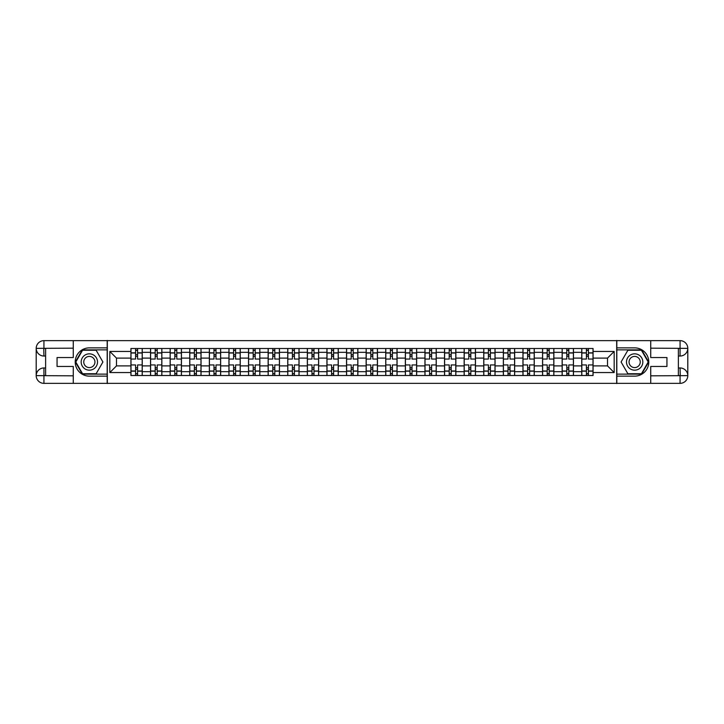 <?xml version="1.0" encoding="UTF-8"?>
<svg xmlns="http://www.w3.org/2000/svg" width="724" height="724" viewBox="0 0 724 724"><rect width="100%" height="100%" fill="white"/><g stroke="black" fill="none" stroke-linecap="round" stroke-linejoin="round"><path stroke-width="1.09" d="M69.875 383.358L654.125 383.358M654.125 340.642L69.875 340.642M150.538 375.503L150.538 352.326L142.248 352.326L142.248 375.503M142.248 352.326L142.248 348.497M150.538 352.326L150.538 348.497M161.85 348.497L161.85 375.503M170.14 375.503L170.14 348.497M181.443 348.497L181.443 375.503M189.742 375.503L189.742 348.497M201.046 348.497L201.046 375.503M209.345 375.503L209.345 348.497M220.648 348.497L220.648 375.503M228.938 375.503L228.938 348.497M240.25 348.497L240.25 375.503M248.54 375.503L248.54 348.497M259.853 348.497L259.853 375.503M268.142 375.503L268.142 348.497M279.455 348.497L279.455 375.503M287.745 375.503L287.745 348.497M299.048 348.497L299.048 375.503M307.347 375.503L307.347 348.497M318.651 348.497L318.651 375.503M326.94 375.503L326.94 348.497M338.253 348.497L338.253 375.503M346.543 375.503L346.543 348.497M357.855 348.497L357.855 375.503M366.145 375.503L366.145 348.497M377.457 348.497L377.457 375.503M385.747 375.503L385.747 348.497M397.06 348.497L397.06 375.503M405.349 375.503L405.349 348.497M416.653 348.497L416.653 375.503M424.952 375.503L424.952 348.497M436.255 348.497L436.255 375.503M444.545 375.503L444.545 348.497M455.858 348.497L455.858 375.503M464.147 375.503L464.147 348.497M475.46 348.497L475.46 375.503M483.75 375.503L483.75 348.497M495.062 348.497L495.062 375.503M503.352 375.503L503.352 348.497M514.655 348.497L514.655 375.503M522.954 375.503L522.954 348.497M534.258 348.497L534.258 375.503M542.557 375.503L542.557 348.497M553.86 348.497L553.86 375.503M562.15 375.503L562.15 348.497M573.462 348.497L573.462 375.503M581.752 375.503L581.752 348.497M581.752 365.892L573.462 365.892M562.15 365.892L553.86 365.892M542.557 365.892L534.258 365.892M522.954 365.892L514.655 365.892M503.352 365.892L495.062 365.892M483.75 365.892L475.46 365.892M464.147 365.892L455.858 365.892M444.545 365.892L436.255 365.892M424.952 365.892L416.653 365.892M405.349 365.892L397.06 365.892M385.747 365.892L377.457 365.892M366.145 365.892L357.855 365.892M346.543 365.892L338.253 365.892M326.94 365.892L318.651 365.892M307.347 365.892L299.048 365.892M287.745 365.892L279.455 365.892M268.142 365.892L259.853 365.892M248.54 365.892L240.25 365.892M228.938 365.892L220.648 365.892M209.345 365.892L201.046 365.892M189.742 365.892L181.443 365.892M170.14 365.892L161.85 365.892M150.538 365.892L142.248 365.892M581.752 358.108L573.462 358.108M562.15 358.108L553.86 358.108M542.557 358.108L534.258 358.108M522.954 358.108L514.655 358.108M503.352 358.108L495.062 358.108M483.75 358.108L475.46 358.108M464.147 358.108L455.858 358.108M444.545 358.108L436.255 358.108M424.952 358.108L416.653 358.108M405.349 358.108L397.06 358.108M385.747 358.108L377.457 358.108M366.145 358.108L357.855 358.108M346.543 358.108L338.253 358.108M326.94 358.108L318.651 358.108M307.347 358.108L299.048 358.108M287.745 358.108L279.455 358.108M268.142 358.108L259.853 358.108M248.54 358.108L240.25 358.108M228.938 358.108L220.648 358.108M209.345 358.108L201.046 358.108M189.742 358.108L181.443 358.108M170.14 358.108L161.85 358.108M150.538 358.108L142.248 358.108M116.492 365.892L130.935 365.892L130.935 358.108L116.492 358.108L116.492 365.892L109.831 372.552L109.831 351.448L130.935 351.448L130.935 358.108M593.065 358.108L593.065 365.892L607.508 365.892L607.508 358.108L593.065 358.108L593.065 348.497L130.935 348.497L130.935 351.448M593.065 351.448L614.169 351.448L614.169 372.552L593.065 372.552L593.065 365.892M130.935 365.892L130.935 375.503L593.065 375.503L593.065 372.552M130.935 372.552L109.831 372.552M616.685 383.548L616.685 340.452M107.315 383.548L107.315 340.452M137.596 373.62L135.587 373.62M135.587 350.38L137.596 350.38M157.198 373.62L155.189 373.62M155.189 350.38L157.198 350.38M176.801 373.62L174.792 373.62M174.792 350.38L176.801 350.38M196.403 373.62L194.385 373.62M194.385 350.38L196.403 350.38M215.996 373.62L213.987 373.62M213.987 350.38L215.996 350.38M235.599 373.62L233.59 373.62M233.59 350.38L235.599 350.38M255.201 373.62L253.192 373.62M253.192 350.38L255.201 350.38M274.803 373.62L272.794 373.62M272.794 350.38L274.803 350.38M294.406 373.62L292.396 373.62M292.396 350.38L294.406 350.38M313.999 373.62L311.99 373.62M311.99 350.38L313.999 350.38M333.601 373.62L331.592 373.62M331.592 350.38L333.601 350.38M353.203 373.62L351.194 373.62M351.194 350.38L353.203 350.38M372.806 373.62L370.797 373.62M370.797 350.38L372.806 350.38M392.408 373.62L390.399 373.62M390.399 350.38L392.408 350.38M412.01 373.62L410.001 373.62M410.001 350.38L412.01 350.38M431.604 373.62L429.594 373.62M429.594 350.38L431.604 350.38M451.206 373.62L449.197 373.62M449.197 350.38L451.206 350.38M470.808 373.62L468.799 373.62M468.799 350.38L470.808 350.38M490.41 373.62L488.401 373.62M488.401 350.38L490.41 350.38M510.013 373.62L508.004 373.62M508.004 350.38L510.013 350.38M529.615 373.62L527.597 373.62M527.597 350.38L529.615 350.38M549.208 373.62L547.199 373.62M547.199 350.38L549.208 350.38M568.811 373.62L566.801 373.62M566.801 350.38L568.811 350.38M588.413 373.62L586.404 373.62M586.404 350.38L588.413 350.38M109.831 351.448L116.492 358.108M607.508 365.892L614.169 372.552M607.508 358.108L614.169 351.448M142.185 375.503L142.185 359.05L137.596 359.05L137.596 348.497M135.587 348.497L135.587 359.05L130.999 359.05L130.999 348.497M142.185 359.05L142.185 348.497M130.999 375.503L130.999 364.95L135.587 364.95L135.587 375.503M137.596 375.503L137.596 364.95L142.185 364.95M135.587 356.28L137.596 356.28M130.999 364.95L130.999 359.05M137.596 367.72L135.587 367.72M137.596 373.874L135.587 373.874M135.587 369.349L137.596 369.349M137.596 354.651L135.587 354.651M135.587 350.126L137.596 350.126M45.621 356.036L43.929 356.036A7.729 7.729 0 0 1 36.2 348.371A7.729 7.729 0 0 1 43.929 340.642L107.188 340.642L107.188 347.864L89.351 347.864A14.136 14.136 0 0 0 75.215 362A14.136 14.136 0 0 0 89.351 376.136L107.188 376.136L107.188 383.358L43.929 383.358A7.729 7.729 0 0 1 36.2 375.629A7.729 7.729 0 0 1 43.929 367.964L45.621 367.964M107.188 376.136L107.188 347.864M73.269 340.642L73.269 357.538L57.06 357.538L57.06 366.462L73.269 366.462L73.269 383.358M43.739 348.307L43.929 356.036A7.729 7.729 0 0 1 36.2 348.371L36.2 375.629L73.269 375.819M43.929 375.819L43.929 383.358A7.729 7.729 0 0 1 36.2 375.629A7.729 7.729 0 0 1 43.929 367.964L43.929 375.503L45.621 375.503L45.621 348.497L43.929 348.497M107.188 349.873L82.346 349.873L75.35 362L82.346 374.127L107.188 374.127M43.929 356.036A7.729 7.729 0 0 1 36.2 348.371L43.73 348.307M678.379 367.964L680.071 367.964A7.729 7.729 0 0 1 687.8 375.629A7.729 7.729 0 0 1 680.071 383.358L616.812 383.358L616.812 376.136L634.649 376.136A14.136 14.136 0 0 0 648.785 362A14.136 14.136 0 0 0 634.649 347.864L616.812 347.864L616.812 340.642L680.071 340.642A7.729 7.729 0 0 1 687.8 348.371A7.729 7.729 0 0 1 680.071 356.036L678.379 356.036M616.812 347.864L616.812 376.136M650.731 383.358L650.731 366.462L666.94 366.462L666.94 357.538L650.731 357.538L650.731 340.642M680.261 375.693L680.071 367.964A7.729 7.729 0 0 1 687.8 375.629L687.8 348.371L650.731 348.181M680.071 348.181L680.071 340.642A7.729 7.729 0 0 1 687.8 348.371A7.729 7.729 0 0 1 680.071 356.036L680.071 348.497L678.379 348.497L678.379 375.503L680.071 375.503M616.812 374.127L641.654 374.127L648.65 362L641.654 349.873L616.812 349.873M680.071 367.964A7.729 7.729 0 0 1 687.8 375.629L680.27 375.693M81.178 362A8.163 8.163 0 0 0 89.351 370.163A8.163 8.163 0 0 0 97.514 362A8.163 8.163 0 0 0 89.351 353.837A8.163 8.163 0 0 0 81.178 362M83.758 362A5.593 5.593 0 0 0 89.351 367.593A5.593 5.593 0 0 0 94.944 362A5.593 5.593 0 0 0 89.351 356.407A5.593 5.593 0 0 0 83.758 362M96.129 350.253L102.917 362L96.129 373.747L82.563 373.747L75.785 362L82.563 350.253L96.129 350.253M626.486 362A8.163 8.163 0 0 0 634.649 370.163A8.163 8.163 0 0 0 642.822 362A8.163 8.163 0 0 0 634.649 353.837A8.163 8.163 0 0 0 626.486 362M629.056 362A5.593 5.593 0 0 0 634.649 367.593A5.593 5.593 0 0 0 640.242 362A5.593 5.593 0 0 0 634.649 356.407A5.593 5.593 0 0 0 629.056 362M641.437 350.253L648.215 362L641.437 373.747L627.871 373.747L621.083 362L627.871 350.253L641.437 350.253M161.787 375.503L161.787 359.05L157.198 359.05L157.198 348.497M155.189 348.497L155.189 359.05L150.601 359.05L150.601 348.497M161.787 359.05L161.787 348.497M150.601 375.503L150.601 364.95L155.189 364.95L155.189 375.503M157.198 375.503L157.198 364.95L161.787 364.95M155.189 356.28L157.198 356.28M150.601 364.95L150.601 359.05M157.198 367.72L155.189 367.72M157.198 373.874L155.189 373.874M155.189 369.349L157.198 369.349M157.198 354.651L155.189 354.651M155.189 350.126L157.198 350.126M181.38 375.503L181.38 359.05L176.801 359.05L176.801 348.497M174.792 348.497L174.792 359.05L170.203 359.05L170.203 348.497M181.38 359.05L181.38 348.497M170.203 375.503L170.203 364.95L174.792 364.95L174.792 375.503M176.801 375.503L176.801 364.95L181.38 364.95M174.792 356.28L176.801 356.28M170.203 364.95L170.203 359.05M176.801 367.72L174.792 367.72M176.801 373.874L174.792 373.874M174.792 369.349L176.801 369.349M176.801 354.651L174.792 354.651M174.792 350.126L176.801 350.126M200.982 375.503L200.982 359.05L196.403 359.05L196.403 348.497M194.385 348.497L194.385 359.05L189.806 359.05L189.806 348.497M200.982 359.05L200.982 348.497M189.806 375.503L189.806 364.95L194.385 364.95L194.385 375.503M196.403 375.503L196.403 364.95L200.982 364.95M194.385 356.28L196.403 356.28M189.806 364.95L189.806 359.05M196.403 367.72L194.385 367.72M196.403 373.874L194.385 373.874M194.385 369.349L196.403 369.349M196.403 354.651L194.385 354.651M194.385 350.126L196.403 350.126M220.585 375.503L220.585 359.05L215.996 359.05L215.996 348.497M213.987 348.497L213.987 359.05L209.399 359.05L209.399 348.497M220.585 359.05L220.585 348.497M209.399 375.503L209.399 364.95L213.987 364.95L213.987 375.503M215.996 375.503L215.996 364.95L220.585 364.95M213.987 356.28L215.996 356.28M209.399 364.95L209.399 359.05M215.996 367.72L213.987 367.72M215.996 373.874L213.987 373.874M213.987 369.349L215.996 369.349M215.996 354.651L213.987 354.651M213.987 350.126L215.996 350.126M240.187 375.503L240.187 359.05L235.599 359.05L235.599 348.497M233.59 348.497L233.59 359.05L229.001 359.05L229.001 348.497M240.187 359.05L240.187 348.497M229.001 375.503L229.001 364.95L233.59 364.95L233.59 375.503M235.599 375.503L235.599 364.95L240.187 364.95M233.59 356.28L235.599 356.28M229.001 364.95L229.001 359.05M235.599 367.72L233.59 367.72M235.599 373.874L233.59 373.874M233.59 369.349L235.599 369.349M235.599 354.651L233.59 354.651M233.59 350.126L235.599 350.126M259.789 375.503L259.789 359.05L255.201 359.05L255.201 348.497M253.192 348.497L253.192 359.05L248.603 359.05L248.603 348.497M259.789 359.05L259.789 348.497M248.603 375.503L248.603 364.95L253.192 364.95L253.192 375.503M255.201 375.503L255.201 364.95L259.789 364.95M253.192 356.28L255.201 356.28M248.603 364.95L248.603 359.05M255.201 367.72L253.192 367.72M255.201 373.874L253.192 373.874M253.192 369.349L255.201 369.349M255.201 354.651L253.192 354.651M253.192 350.126L255.201 350.126M279.392 375.503L279.392 359.05L274.803 359.05L274.803 348.497M272.794 348.497L272.794 359.05L268.206 359.05L268.206 348.497M279.392 359.05L279.392 348.497M268.206 375.503L268.206 364.95L272.794 364.95L272.794 375.503M274.803 375.503L274.803 364.95L279.392 364.95M272.794 356.28L274.803 356.28M268.206 364.95L268.206 359.05M274.803 367.72L272.794 367.72M274.803 373.874L272.794 373.874M272.794 369.349L274.803 369.349M274.803 354.651L272.794 354.651M272.794 350.126L274.803 350.126M298.985 375.503L298.985 359.05L294.406 359.05L294.406 348.497M292.396 348.497L292.396 359.05L287.808 359.05L287.808 348.497M298.985 359.05L298.985 348.497M287.808 375.503L287.808 364.95L292.396 364.95L292.396 375.503M294.406 375.503L294.406 364.95L298.985 364.95M292.396 356.28L294.406 356.28M287.808 364.95L287.808 359.05M294.406 367.72L292.396 367.72M294.406 373.874L292.396 373.874M292.396 369.349L294.406 369.349M294.406 354.651L292.396 354.651M292.396 350.126L294.406 350.126M318.587 375.503L318.587 359.05L313.999 359.05L313.999 348.497M311.99 348.497L311.99 359.05L307.41 359.05L307.41 348.497M318.587 359.05L318.587 348.497M307.41 375.503L307.41 364.95L311.99 364.95L311.99 375.503M313.999 375.503L313.999 364.95L318.587 364.95M311.99 356.28L313.999 356.28M307.41 364.95L307.41 359.05M313.999 367.72L311.99 367.72M313.999 373.874L311.99 373.874M311.99 369.349L313.999 369.349M313.999 354.651L311.99 354.651M311.99 350.126L313.999 350.126M338.189 375.503L338.189 359.05L333.601 359.05L333.601 348.497M331.592 348.497L331.592 359.05L327.004 359.05L327.004 348.497M338.189 359.05L338.189 348.497M327.004 375.503L327.004 364.95L331.592 364.95L331.592 375.503M333.601 375.503L333.601 364.95L338.189 364.95M331.592 356.28L333.601 356.28M327.004 364.95L327.004 359.05M333.601 367.72L331.592 367.72M333.601 373.874L331.592 373.874M331.592 369.349L333.601 369.349M333.601 354.651L331.592 354.651M331.592 350.126L333.601 350.126M357.792 375.503L357.792 359.05L353.203 359.05L353.203 348.497M351.194 348.497L351.194 359.05L346.606 359.05L346.606 348.497M357.792 359.05L357.792 348.497M346.606 375.503L346.606 364.95L351.194 364.95L351.194 375.503M353.203 375.503L353.203 364.95L357.792 364.95M351.194 356.28L353.203 356.28M346.606 364.95L346.606 359.05M353.203 367.72L351.194 367.72M353.203 373.874L351.194 373.874M351.194 369.349L353.203 369.349M353.203 354.651L351.194 354.651M351.194 350.126L353.203 350.126M377.394 375.503L377.394 359.05L372.806 359.05L372.806 348.497M370.797 348.497L370.797 359.05L366.208 359.05L366.208 348.497M377.394 359.05L377.394 348.497M366.208 375.503L366.208 364.95L370.797 364.95L370.797 375.503M372.806 375.503L372.806 364.95L377.394 364.95M370.797 356.28L372.806 356.28M366.208 364.95L366.208 359.05M372.806 367.72L370.797 367.72M372.806 373.874L370.797 373.874M370.797 369.349L372.806 369.349M372.806 354.651L370.797 354.651M370.797 350.126L372.806 350.126M396.996 375.503L396.996 359.05L392.408 359.05L392.408 348.497M390.399 348.497L390.399 359.05L385.811 359.05L385.811 348.497M396.996 359.05L396.996 348.497M385.811 375.503L385.811 364.95L390.399 364.95L390.399 375.503M392.408 375.503L392.408 364.95L396.996 364.95M390.399 356.28L392.408 356.28M385.811 364.95L385.811 359.05M392.408 367.72L390.399 367.72M392.408 373.874L390.399 373.874M390.399 369.349L392.408 369.349M392.408 354.651L390.399 354.651M390.399 350.126L392.408 350.126M416.59 375.503L416.59 359.05L412.01 359.05L412.01 348.497M410.001 348.497L410.001 359.05L405.413 359.05L405.413 348.497M416.59 359.05L416.59 348.497M405.413 375.503L405.413 364.95L410.001 364.95L410.001 375.503M412.01 375.503L412.01 364.95L416.59 364.95M410.001 356.28L412.01 356.28M405.413 364.95L405.413 359.05M412.01 367.72L410.001 367.72M412.01 373.874L410.001 373.874M410.001 369.349L412.01 369.349M412.01 354.651L410.001 354.651M410.001 350.126L412.01 350.126M436.192 375.503L436.192 359.05L431.604 359.05L431.604 348.497M429.594 348.497L429.594 359.05L425.015 359.05L425.015 348.497M436.192 359.05L436.192 348.497M425.015 375.503L425.015 364.95L429.594 364.95L429.594 375.503M431.604 375.503L431.604 364.95L436.192 364.95M429.594 356.28L431.604 356.28M425.015 364.95L425.015 359.05M431.604 367.72L429.594 367.72M431.604 373.874L429.594 373.874M429.594 369.349L431.604 369.349M431.604 354.651L429.594 354.651M429.594 350.126L431.604 350.126M455.794 375.503L455.794 359.05L451.206 359.05L451.206 348.497M449.197 348.497L449.197 359.05L444.608 359.05L444.608 348.497M455.794 359.05L455.794 348.497M444.608 375.503L444.608 364.95L449.197 364.95L449.197 375.503M451.206 375.503L451.206 364.95L455.794 364.95M449.197 356.28L451.206 356.28M444.608 364.95L444.608 359.05M451.206 367.72L449.197 367.72M451.206 373.874L449.197 373.874M449.197 369.349L451.206 369.349M451.206 354.651L449.197 354.651M449.197 350.126L451.206 350.126M475.396 375.503L475.396 359.05L470.808 359.05L470.808 348.497M468.799 348.497L468.799 359.05L464.211 359.05L464.211 348.497M475.396 359.05L475.396 348.497M464.211 375.503L464.211 364.95L468.799 364.95L468.799 375.503M470.808 375.503L470.808 364.95L475.396 364.95M468.799 356.28L470.808 356.28M464.211 364.95L464.211 359.05M470.808 367.72L468.799 367.72M470.808 373.874L468.799 373.874M468.799 369.349L470.808 369.349M470.808 354.651L468.799 354.651M468.799 350.126L470.808 350.126M494.999 375.503L494.999 359.05L490.41 359.05L490.41 348.497M488.401 348.497L488.401 359.05L483.813 359.05L483.813 348.497M494.999 359.05L494.999 348.497M483.813 375.503L483.813 364.95L488.401 364.95L488.401 375.503M490.41 375.503L490.41 364.95L494.999 364.95M488.401 356.28L490.41 356.28M483.813 364.95L483.813 359.05M490.41 367.72L488.401 367.72M490.41 373.874L488.401 373.874M488.401 369.349L490.41 369.349M490.41 354.651L488.401 354.651M488.401 350.126L490.41 350.126M514.601 375.503L514.601 359.05L510.013 359.05L510.013 348.497M508.004 348.497L508.004 359.05L503.415 359.05L503.415 348.497M514.601 359.05L514.601 348.497M503.415 375.503L503.415 364.95L508.004 364.95L508.004 375.503M510.013 375.503L510.013 364.95L514.601 364.95M508.004 356.28L510.013 356.28M503.415 364.95L503.415 359.05M510.013 367.72L508.004 367.72M510.013 373.874L508.004 373.874M508.004 369.349L510.013 369.349M510.013 354.651L508.004 354.651M508.004 350.126L510.013 350.126M534.194 375.503L534.194 359.05L529.615 359.05L529.615 348.497M527.597 348.497L527.597 359.05L523.018 359.05L523.018 348.497M534.194 359.05L534.194 348.497M523.018 375.503L523.018 364.95L527.597 364.95L527.597 375.503M529.615 375.503L529.615 364.95L534.194 364.95M527.597 356.28L529.615 356.28M523.018 364.95L523.018 359.05M529.615 367.72L527.597 367.72M529.615 373.874L527.597 373.874M527.597 369.349L529.615 369.349M529.615 354.651L527.597 354.651M527.597 350.126L529.615 350.126M553.797 375.503L553.797 359.05L549.208 359.05L549.208 348.497M547.199 348.497L547.199 359.05L542.62 359.05L542.62 348.497M553.797 359.05L553.797 348.497M542.62 375.503L542.62 364.95L547.199 364.95L547.199 375.503M549.208 375.503L549.208 364.95L553.797 364.95M547.199 356.28L549.208 356.28M542.62 364.95L542.62 359.05M549.208 367.72L547.199 367.72M549.208 373.874L547.199 373.874M547.199 369.349L549.208 369.349M549.208 354.651L547.199 354.651M547.199 350.126L549.208 350.126M573.399 375.503L573.399 359.05L568.811 359.05L568.811 348.497M566.801 348.497L566.801 359.05L562.213 359.05L562.213 348.497M573.399 359.05L573.399 348.497M562.213 375.503L562.213 364.95L566.801 364.95L566.801 375.503M568.811 375.503L568.811 364.95L573.399 364.95M566.801 356.28L568.811 356.28M562.213 364.95L562.213 359.05M568.811 367.72L566.801 367.72M568.811 373.874L566.801 373.874M566.801 369.349L568.811 369.349M568.811 354.651L566.801 354.651M566.801 350.126L568.811 350.126M593.001 375.503L593.001 359.05L588.413 359.05L588.413 348.497M586.404 348.497L586.404 359.05L581.815 359.05L581.815 348.497M593.001 359.05L593.001 348.497M581.815 375.503L581.815 364.95L586.404 364.95L586.404 375.503M588.413 375.503L588.413 364.95L593.001 364.95M586.404 356.28L588.413 356.28M581.815 364.95L581.815 359.05M588.413 367.72L586.404 367.72M588.413 373.874L586.404 373.874M586.404 369.349L588.413 369.349M588.413 354.651L586.404 354.651M586.404 350.126L588.413 350.126M562.15 352.326L553.86 352.326M542.557 352.326L534.258 352.326M522.954 352.326L514.655 352.326M503.352 352.326L495.062 352.326M483.75 352.326L475.46 352.326M464.147 352.326L455.858 352.326M444.545 352.326L436.255 352.326M424.952 352.326L416.653 352.326M405.349 352.326L397.06 352.326M385.747 352.326L377.457 352.326M366.145 352.326L357.855 352.326M346.543 352.326L338.253 352.326M326.94 352.326L318.651 352.326M307.347 352.326L299.048 352.326M287.745 352.326L279.455 352.326M268.142 352.326L259.853 352.326M248.54 352.326L240.25 352.326M228.938 352.326L220.648 352.326M209.345 352.326L201.046 352.326M189.742 352.326L181.443 352.326M170.14 352.326L161.85 352.326M581.752 352.326L573.462 352.326M562.15 371.674L553.86 371.674M542.557 371.674L534.258 371.674M522.954 371.674L514.655 371.674M503.352 371.674L495.062 371.674M483.75 371.674L475.46 371.674M464.147 371.674L455.858 371.674M444.545 371.674L436.255 371.674M424.952 371.674L416.653 371.674M405.349 371.674L397.06 371.674M385.747 371.674L377.457 371.674M366.145 371.674L357.855 371.674M346.543 371.674L338.253 371.674M326.94 371.674L318.651 371.674M307.347 371.674L299.048 371.674M287.745 371.674L279.455 371.674M268.142 371.674L259.853 371.674M248.54 371.674L240.25 371.674M228.938 371.674L220.648 371.674M209.345 371.674L201.046 371.674M189.742 371.674L181.443 371.674M170.14 371.674L161.85 371.674M150.538 371.674L142.248 371.674M581.752 371.674L573.462 371.674M142.185 352.823L137.596 352.823M135.587 352.823L130.999 352.823M135.587 352.995L130.999 352.995M135.587 371.005L130.999 371.005M135.587 371.177L130.999 371.177M142.185 371.177L137.596 371.177M142.185 352.995L137.596 352.995M142.185 371.005L137.596 371.005M73.269 348.181L43.748 348.316M36.2 375.629A7.729 7.729 0 0 1 43.929 367.964M36.2 348.371A7.729 7.729 0 0 1 43.929 340.642L43.929 348.181M650.731 375.819L680.252 375.684M687.8 348.371A7.729 7.729 0 0 1 680.071 356.036M687.8 375.629A7.729 7.729 0 0 1 680.071 383.358L680.071 375.819M161.787 352.823L157.198 352.823M155.189 352.823L150.601 352.823M155.189 352.995L150.601 352.995M155.189 371.005L150.601 371.005M155.189 371.177L150.601 371.177M161.787 371.177L157.198 371.177M161.787 352.995L157.198 352.995M161.787 371.005L157.198 371.005M181.38 352.823L176.801 352.823M174.792 352.823L170.203 352.823M174.792 352.995L170.203 352.995M174.792 371.005L170.203 371.005M174.792 371.177L170.203 371.177M181.38 371.177L176.801 371.177M181.38 352.995L176.801 352.995M181.38 371.005L176.801 371.005M200.982 352.823L196.403 352.823M194.385 352.823L189.806 352.823M194.385 352.995L189.806 352.995M194.385 371.005L189.806 371.005M194.385 371.177L189.806 371.177M200.982 371.177L196.403 371.177M200.982 352.995L196.403 352.995M200.982 371.005L196.403 371.005M220.585 352.823L215.996 352.823M213.987 352.823L209.399 352.823M213.987 352.995L209.399 352.995M213.987 371.005L209.399 371.005M213.987 371.177L209.399 371.177M220.585 371.177L215.996 371.177M220.585 352.995L215.996 352.995M220.585 371.005L215.996 371.005M240.187 352.823L235.599 352.823M233.59 352.823L229.001 352.823M233.59 352.995L229.001 352.995M233.59 371.005L229.001 371.005M233.59 371.177L229.001 371.177M240.187 371.177L235.599 371.177M240.187 352.995L235.599 352.995M240.187 371.005L235.599 371.005M259.789 352.823L255.201 352.823M253.192 352.823L248.603 352.823M253.192 352.995L248.603 352.995M253.192 371.005L248.603 371.005M253.192 371.177L248.603 371.177M259.789 371.177L255.201 371.177M259.789 352.995L255.201 352.995M259.789 371.005L255.201 371.005M279.392 352.823L274.803 352.823M272.794 352.823L268.206 352.823M272.794 352.995L268.206 352.995M272.794 371.005L268.206 371.005M272.794 371.177L268.206 371.177M279.392 371.177L274.803 371.177M279.392 352.995L274.803 352.995M279.392 371.005L274.803 371.005M298.985 352.823L294.406 352.823M292.396 352.823L287.808 352.823M292.396 352.995L287.808 352.995M292.396 371.005L287.808 371.005M292.396 371.177L287.808 371.177M298.985 371.177L294.406 371.177M298.985 352.995L294.406 352.995M298.985 371.005L294.406 371.005M318.587 352.823L313.999 352.823M311.99 352.823L307.41 352.823M311.99 352.995L307.41 352.995M311.99 371.005L307.41 371.005M311.99 371.177L307.41 371.177M318.587 371.177L313.999 371.177M318.587 352.995L313.999 352.995M318.587 371.005L313.999 371.005M338.189 352.823L333.601 352.823M331.592 352.823L327.004 352.823M331.592 352.995L327.004 352.995M331.592 371.005L327.004 371.005M331.592 371.177L327.004 371.177M338.189 371.177L333.601 371.177M338.189 352.995L333.601 352.995M338.189 371.005L333.601 371.005M357.792 352.823L353.203 352.823M351.194 352.823L346.606 352.823M351.194 352.995L346.606 352.995M351.194 371.005L346.606 371.005M351.194 371.177L346.606 371.177M357.792 371.177L353.203 371.177M357.792 352.995L353.203 352.995M357.792 371.005L353.203 371.005M377.394 352.823L372.806 352.823M370.797 352.823L366.208 352.823M370.797 352.995L366.208 352.995M370.797 371.005L366.208 371.005M370.797 371.177L366.208 371.177M377.394 371.177L372.806 371.177M377.394 352.995L372.806 352.995M377.394 371.005L372.806 371.005M396.996 352.823L392.408 352.823M390.399 352.823L385.811 352.823M390.399 352.995L385.811 352.995M390.399 371.005L385.811 371.005M390.399 371.177L385.811 371.177M396.996 371.177L392.408 371.177M396.996 352.995L392.408 352.995M396.996 371.005L392.408 371.005M416.59 352.823L412.01 352.823M410.001 352.823L405.413 352.823M410.001 352.995L405.413 352.995M410.001 371.005L405.413 371.005M410.001 371.177L405.413 371.177M416.59 371.177L412.01 371.177M416.59 352.995L412.01 352.995M416.59 371.005L412.01 371.005M436.192 352.823L431.604 352.823M429.594 352.823L425.015 352.823M429.594 352.995L425.015 352.995M429.594 371.005L425.015 371.005M429.594 371.177L425.015 371.177M436.192 371.177L431.604 371.177M436.192 352.995L431.604 352.995M436.192 371.005L431.604 371.005M455.794 352.823L451.206 352.823M449.197 352.823L444.608 352.823M449.197 352.995L444.608 352.995M449.197 371.005L444.608 371.005M449.197 371.177L444.608 371.177M455.794 371.177L451.206 371.177M455.794 352.995L451.206 352.995M455.794 371.005L451.206 371.005M475.396 352.823L470.808 352.823M468.799 352.823L464.211 352.823M468.799 352.995L464.211 352.995M468.799 371.005L464.211 371.005M468.799 371.177L464.211 371.177M475.396 371.177L470.808 371.177M475.396 352.995L470.808 352.995M475.396 371.005L470.808 371.005M494.999 352.823L490.41 352.823M488.401 352.823L483.813 352.823M488.401 352.995L483.813 352.995M488.401 371.005L483.813 371.005M488.401 371.177L483.813 371.177M494.999 371.177L490.41 371.177M494.999 352.995L490.41 352.995M494.999 371.005L490.41 371.005M514.601 352.823L510.013 352.823M508.004 352.823L503.415 352.823M508.004 352.995L503.415 352.995M508.004 371.005L503.415 371.005M508.004 371.177L503.415 371.177M514.601 371.177L510.013 371.177M514.601 352.995L510.013 352.995M514.601 371.005L510.013 371.005M534.194 352.823L529.615 352.823M527.597 352.823L523.018 352.823M527.597 352.995L523.018 352.995M527.597 371.005L523.018 371.005M527.597 371.177L523.018 371.177M534.194 371.177L529.615 371.177M534.194 352.995L529.615 352.995M534.194 371.005L529.615 371.005M553.797 352.823L549.208 352.823M547.199 352.823L542.62 352.823M547.199 352.995L542.62 352.995M547.199 371.005L542.62 371.005M547.199 371.177L542.62 371.177M553.797 371.177L549.208 371.177M553.797 352.995L549.208 352.995M553.797 371.005L549.208 371.005M573.399 352.823L568.811 352.823M566.801 352.823L562.213 352.823M566.801 352.995L562.213 352.995M566.801 371.005L562.213 371.005M566.801 371.177L562.213 371.177M573.399 371.177L568.811 371.177M573.399 352.995L568.811 352.995M573.399 371.005L568.811 371.005M593.001 352.823L588.413 352.823M586.404 352.823L581.815 352.823M586.404 352.995L581.815 352.995M586.404 371.005L581.815 371.005M586.404 371.177L581.815 371.177M593.001 371.177L588.413 371.177M593.001 352.995L588.413 352.995M593.001 371.005L588.413 371.005"/></g></svg>
